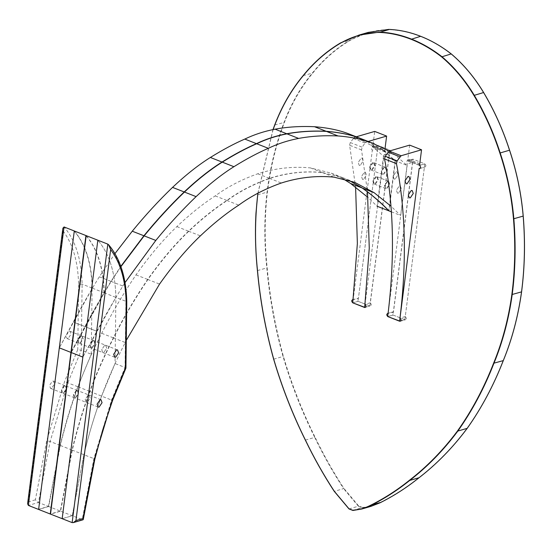 <?xml version="1.0" encoding="UTF-8"?>
<svg xmlns="http://www.w3.org/2000/svg" width="552" height="552" viewBox="0 0 552 552"><rect width="100%" height="100%" fill="white"/><g stroke="black" fill="none" stroke-linecap="round" stroke-linejoin="round"><path stroke-width="0.41" stroke-dasharray="2.76 2.07" d="M349.057 508.93L358.4 506.212L362.291 507.743L371.137 506.287M352.956 510.462L362.422 507.454L358.641 505.963L343.937 488.437C333.311 472.188 323.686 455.117 315.068 437.239C302.206 411.337 291.642 384.378 283.376 356.371C275.262 327.129 269.859 297.618 267.168 267.823C264.442 241.969 264.518 216.715 267.403 192.068C270.514 167.38 276.179 144.148 284.397 122.371C291.58 103.603 301.04 87.168 312.777 73.05C323.734 59.512 336.223 48.597 350.258 40.31C362.229 33.417 375.105 29.849 388.891 29.601C399.517 30.029 410.143 32.326 420.769 36.494C431.388 40.662 441.559 46.52 451.274 54.075C463.708 64.625 474.478 77.473 483.6 92.619C494.281 110.635 502.913 129.837 509.51 150.227C516.686 171.803 521.226 193.738 523.137 216.032C525.256 241.893 524.711 267.14 521.502 291.753C518.087 316.234 512.001 339.128 503.238 360.435C493.522 385.393 481.434 408.045 466.978 428.4C452.654 447.568 436.522 464.053 418.595 477.853C406.438 487.582 393.569 495.827 379.997 502.582C374.47 505.411 368.612 507.033 362.422 507.454M412.661 162.336L393.493 311.942C391.72 312.335 391.589 313.37 393.093 315.054L404.864 319.677C406.638 319.277 406.776 318.242 405.265 316.558L424.433 166.952C426.206 166.559 426.337 165.517 424.826 163.834L419.554 165.372L407.121 160.715L413.062 159.218C411.288 159.611 411.15 160.653 412.661 162.336L407.383 163.868L388.084 313.432M400.255 321.25L405.534 319.712L400.793 320.857L404.864 319.677L424.826 163.834L413.062 159.218L407.783 160.756C406.01 161.149 405.879 162.184 407.383 163.868M365.051 304.393L384.102 154.732C385.876 154.339 386.007 153.304 384.496 151.621L372.062 146.963L378.003 145.466C376.229 145.859 376.098 146.901 377.602 148.585L372.331 150.116L353.156 299.722M377.602 148.585L358.441 298.183C356.668 298.584 356.53 299.619 358.041 301.302L369.812 305.918C371.586 305.525 371.717 304.49 370.213 302.806L389.374 153.201C391.147 152.807 391.278 151.765 389.774 150.082L378.003 145.466L372.731 146.998C370.951 147.398 370.82 148.433 372.331 150.116M384.102 154.732L390.036 153.242L384.102 154.732M358.641 505.963L358.4 506.212L343.641 488.623L343.937 488.437M370.213 302.806L364.934 304.338M364.534 307.457L369.812 305.918L365.203 307.498M352.5 299.681L358.441 298.183L353.163 299.722M419.817 168.526L425.095 166.994L420.362 168.139M405.265 316.558L399.993 318.09M387.552 313.432L392.831 311.901L388.222 313.474M395.142 179.124L394.176 179.103L393.127 176.185L396.081 171.803L397.04 171.824L398.089 174.742L395.142 179.124L398.089 174.742L397.04 171.824L396.081 171.803L393.127 176.185L394.176 179.103L395.142 179.124M398.42 193.172L397.461 193.152L396.405 190.233L399.358 185.851L400.317 185.872L401.366 188.791L398.42 193.172L401.366 188.791L400.317 185.872L399.358 185.851L396.405 190.233L397.461 193.152L398.42 193.172M404.864 319.677L392.969 315.006L412.93 159.169L407.659 160.701L409.653 145.121M387.69 316.544L392.969 315.006M408.777 160.377L420.672 165.048L424.826 163.834L412.93 159.169M420.672 165.048L419.899 165.572M419.768 163.716L407.866 159.052M373.048 162.764L370.095 167.152L371.151 170.071L372.11 170.092L375.056 165.703L374.008 162.785L373.048 162.764M360.214 165.421L359.248 165.4L358.2 162.481L361.153 158.1L362.112 158.12L363.161 161.039L360.214 165.421L359.248 165.4L358.2 162.481L361.153 158.1L362.112 158.12L363.161 161.039L360.214 165.421M376.326 176.812L373.38 181.201L374.428 184.12L375.388 184.14L378.334 179.752L377.285 176.833L376.326 176.812M363.492 179.469L362.533 179.448L361.477 176.53L364.43 172.148L365.389 172.169L366.438 175.087L363.492 179.469L362.533 179.448L361.477 176.53L364.43 172.148L365.389 172.169L366.438 175.087L363.492 179.469M364.665 307.505L369.937 305.974L358.041 301.302L378.003 145.466L372.731 146.998L374.725 131.417M352.762 302.841L358.041 301.302L352.762 302.841M369.937 305.974L389.898 150.13L378.003 145.466M389.898 150.13L385.744 151.345L373.849 146.673M385.744 151.345L384.834 151.841L384.841 150.013L372.938 145.349M384.841 150.013L385.006 148.716M368.205 141.443L366.176 142.036L364.969 143.051L362.181 147.198L361.526 149.909L367.508 191.799M356.309 136.779L354.281 137.372L366.176 142.036M361.526 149.909L349.623 145.245L355.598 187.031M349.623 145.245L350.278 142.526L354.281 137.372M384.178 167.132L381.232 171.52L382.281 174.439L383.24 174.46L386.193 170.071L385.137 167.152L384.178 167.132M387.463 181.18L384.509 185.569L385.558 188.487L386.524 188.508L389.471 184.12L388.422 181.201L387.463 181.18M88.154 395.073L85.201 399.455L86.257 402.373L87.216 402.394L90.162 398.013L89.114 395.094L88.154 395.073L89.114 395.094L90.162 398.013L87.216 402.394L86.257 402.373L85.201 399.455L88.154 395.073M76.252 390.402L73.306 394.79L74.354 397.709L75.314 397.73L78.267 393.341L77.218 390.423L76.252 390.402M104.694 345.248L101.74 349.63L102.796 352.555L103.755 352.569L106.702 348.188L105.653 345.269L104.694 345.248L105.653 345.269L106.702 348.188L103.755 352.569L102.796 352.555L101.74 349.63L104.694 345.248M92.791 340.577L89.845 344.965L90.894 347.884L91.853 347.905L94.806 343.523L93.757 340.598L92.791 340.577M110.952 281.354L122.848 286.019C112.463 303 103.783 318.083 96.8 331.255L84.904 326.591L96.8 331.255L82.862 357.089L115.899 297.404L104.004 292.732L70.96 352.424L84.904 326.591C91.88 313.412 100.567 298.335 110.952 281.354L120.819 266.354M122.848 286.019L125 282.631M362.629 139.263L382.729 149.923L395.156 160.742L407.052 165.407L400.642 215.466L390.995 206.213M389.208 151.075L394.625 154.594L407.052 165.407M395.156 160.742L388.746 210.802M391.402 211.844L400.642 215.466M348.816 180.29L342.902 177.723L322.113 172.472C304.587 170.782 287.019 172.735 269.417 178.337C253.361 184.051 239.168 191.427 226.858 200.466C214.355 208.594 201.57 218.833 188.501 231.184C174.749 244.322 161.136 260.406 147.653 279.429C134.446 298.922 123.006 318.4 113.346 337.858C104.08 355.916 96.207 373.766 89.714 391.402C82.834 409.984 76.935 429.532 72.015 450.052L60.34 511.083L72.236 515.754L62.162 518.687L72.236 515.754L83.911 454.724L72.236 515.754L83.021 519.791M126.781 339.514L125.242 342.523C115.975 360.58 108.102 378.43 101.616 396.074C94.737 414.649 88.831 434.203 83.911 454.724C88.831 434.203 94.737 414.649 101.616 396.074L115.044 363.554L115.899 297.404C115.278 272.619 109.255 253.561 97.835 240.21C109.255 253.561 115.278 272.619 115.899 297.404L125.89 301.323L125.035 367.473L115.044 363.554M60.34 511.083L50.26 514.015M384.433 167.235L381.487 171.617L382.536 174.535L383.495 174.556L386.448 170.175L385.393 167.256L384.433 167.235M372.538 162.564L369.592 166.952L370.64 169.871L371.599 169.892L374.546 165.503L373.497 162.585L372.538 162.564M387.711 181.284L384.765 185.665L385.813 188.584L386.773 188.605L389.726 184.223L388.677 181.304L387.711 181.284M375.815 176.612L372.869 181.001L373.918 183.919L374.877 183.94L377.83 179.552L376.774 176.633L375.815 176.612M76.507 390.505L73.561 394.887L74.61 397.806L75.569 397.826L78.522 393.445L77.466 390.526L76.507 390.505M64.612 385.834L61.665 390.223L62.714 393.141L63.673 393.162L66.619 388.774L65.571 385.855L64.612 385.834M93.046 340.681L90.1 345.062L91.149 347.988L92.108 348.001L95.061 343.62L94.006 340.701L93.046 340.681M81.151 336.016L78.205 340.398L79.253 343.316L80.212 343.337L83.159 338.956L82.11 336.03L81.151 336.016M99.305 276.787L111.207 281.451C100.823 298.432 92.136 313.515 85.16 326.687L73.264 322.023L85.16 326.687L71.215 352.521L104.259 292.836L92.356 288.165L59.319 347.857L73.264 322.023C80.24 308.844 88.92 293.767 99.305 276.787L114.947 253.609M111.207 281.451L120.922 266.664M350.989 134.695L371.089 145.355L383.516 156.175L395.411 160.839L389.001 210.905M362.885 139.359L382.984 150.027L395.411 160.839M383.516 156.175L377.099 206.234L367.984 197.471M342.882 178.689L331.262 173.155L310.472 167.905C292.94 166.214 275.379 168.167 257.777 173.77C241.714 179.483 227.527 186.859 215.211 195.898C202.715 204.026 189.929 214.266 176.854 226.617C163.102 239.754 149.488 255.838 136.006 274.861C122.799 294.354 111.366 313.833 101.699 333.291C92.439 351.348 84.559 369.198 78.073 386.835C71.194 405.416 65.295 424.964 60.368 445.485L48.693 506.515L60.589 511.186L50.515 514.119M348.94 180.332L343.158 177.82L322.368 172.576C304.842 170.879 287.275 172.831 269.673 178.441C253.616 184.147 239.423 191.523 227.113 200.569C214.611 208.697 201.825 218.93 188.756 231.281C175.005 244.426 161.384 260.503 147.908 279.526C134.702 299.025 123.262 318.497 113.602 337.955C104.335 356.012 96.455 373.863 89.969 391.506C83.09 410.081 77.19 429.635 72.264 450.156L60.589 511.186M48.693 506.515L38.619 509.448M104.004 292.732C103.383 267.955 97.359 248.89 85.933 235.545M104.259 292.836C103.638 268.051 97.614 248.993 86.188 235.642M92.356 288.165C91.742 263.387 85.719 244.322 74.292 230.977M125.366 368.232L125.035 367.473L111.601 399.986L93.895 458.636L82.22 519.667L72.146 522.606M68.062 338.569L67.102 338.548L66.054 335.63L69 331.248L69.959 331.262L71.008 334.188L68.062 338.569M80.896 335.913L77.949 340.294L78.998 343.22L79.957 343.24L82.91 338.852L81.855 335.933L80.896 335.913M51.522 388.394L50.563 388.373L49.514 385.455L52.461 381.066L53.42 381.087L54.469 384.006L51.522 388.394M64.356 385.738L61.41 390.119L62.459 393.038L63.418 393.058L66.371 388.677L65.315 385.758L64.356 385.738M38.364 509.351L48.438 506.419L38.454 502.499L50.129 441.469L67.827 382.819L81.261 350.299L77.777 349.561L64.563 381.632L46.706 440.772L35.356 499.843L38.454 502.499L28.38 505.432M48.438 506.419L60.113 445.388C65.039 424.867 70.939 405.313 77.818 386.738L91.246 354.218L81.261 350.299L82.117 284.149C81.496 259.371 75.472 240.306 64.053 226.955M91.246 354.218L92.108 288.068C91.487 263.29 85.463 244.225 74.037 230.874M35.356 499.843L28.352 501.885L27.6 503.728M28.352 501.885L63.059 230.922L62.9 228.19M305.408 440.103L314.743 437.384C323.375 455.283 333.008 472.36 343.641 488.623L334.305 491.342M368.267 32.389L350.002 40.13C335.954 48.424 323.444 59.354 312.473 72.905C300.73 87.037 291.256 103.493 284.066 122.282C275.841 144.072 270.169 167.325 267.058 192.041C264.166 216.708 264.091 241.983 266.816 267.858C269.514 297.666 274.917 327.205 283.038 356.468C291.311 384.489 301.882 411.468 314.743 437.384L315.068 437.239M340.667 42.849L350.258 40.31M303.138 75.624L312.777 73.05M274.723 125L284.397 122.371M257.908 193.214L273.019 129.582M257.715 194.759L267.403 192.068M257.48 270.577L267.168 267.823M273.702 359.186L283.376 356.371M273.109 129.568L257.963 193.186M389.774 150.082L384.496 151.621M393.093 315.054L387.821 316.593M350.278 142.526L362.181 147.198M364.969 143.051L353.073 138.38M382.729 149.923L394.625 154.594M322.113 172.472L334.008 177.144M269.417 178.337L281.32 183.009M226.858 200.466L238.754 205.137M188.501 231.184L200.397 235.849M147.653 279.429L159.549 284.094M113.346 337.858L125.242 342.523M89.714 391.402L112.153 400.303M72.015 450.052L93.895 458.636L94.295 459.443M371.089 145.355L382.984 150.027M310.472 167.905L322.368 172.576M257.777 173.77L269.673 178.441M215.211 195.898L227.113 200.569M176.854 226.617L188.756 231.281M136.006 274.861L147.908 279.526M101.699 333.291L113.602 337.955M78.073 386.835L89.969 391.506M60.368 445.485L72.264 450.156M107.819 244.129C119.246 257.48 125.269 276.538 125.89 301.323L126.774 302.213M60.113 445.388L50.129 441.469L46.706 440.772M77.818 386.738L64.563 381.632M92.108 288.068L82.117 284.149L78.598 284.342L77.777 349.561M63.059 230.922C72.885 243.977 78.067 261.779 78.598 284.342M272.978 129.596L257.853 193.241M371.151 170.071L382.281 174.439M374.428 184.12L385.558 188.487M419.761 165.545L407.866 160.88M377.285 176.833L388.422 181.201M374.008 162.785L385.137 167.152M384.834 151.841L372.938 147.177M98.152 407.045L74.354 397.709M114.692 357.22L90.894 347.884M342.902 177.723L354.798 182.388M117.548 349.933L93.757 340.598M101.009 399.758L77.218 390.423M382.536 174.535L370.64 169.871M385.813 188.584L373.918 183.919M74.61 397.806L62.714 393.141M91.149 347.988L79.253 343.316M331.262 173.155L343.158 177.82M94.006 340.701L82.11 336.03M77.466 390.526L65.571 385.855M388.677 181.304L376.774 176.633M385.393 167.256L373.497 162.585M67.102 338.548L78.998 343.22M50.563 388.373L62.459 393.038M53.42 381.087L65.315 385.758M69.959 331.262L81.855 335.933"/><path stroke-width="0.83" d="M411.116 39.309L420.638 36.308C409.998 32.133 399.351 29.829 388.705 29.401L368.274 32.389L358.931 35.107L379.369 32.119C390.016 32.547 400.662 34.852 411.302 39.026C421.942 43.201 432.133 49.073 441.869 56.642C454.296 67.178 465.088 80.054 474.244 95.255C484.925 113.25 493.571 132.48 500.188 152.932C507.364 174.487 511.911 196.443 513.836 218.806C515.954 244.66 515.409 269.921 512.201 294.595C508.792 319.063 502.699 341.978 493.916 363.34C484.207 388.284 472.112 410.95 457.636 431.347C443.318 450.508 427.179 467.006 409.218 480.833C397.047 490.569 384.171 498.815 370.585 505.577L361.801 509.006L352.769 510.262C358.959 509.841 364.817 508.219 370.337 505.39C383.916 498.635 396.784 490.397 408.942 480.661C426.889 466.847 443.014 450.363 457.325 431.209C471.794 410.833 483.876 388.18 493.585 363.25C502.354 341.909 508.44 319.015 511.849 294.568C515.057 269.914 515.602 244.674 513.484 218.84C511.566 196.512 507.019 174.577 499.85 153.042C493.246 132.611 484.615 113.408 473.94 95.434C464.805 80.261 454.027 67.413 441.621 56.884C431.906 49.335 421.735 43.47 411.116 39.309C400.49 35.135 389.864 32.837 379.238 32.409C365.424 32.665 352.542 36.239 340.605 43.118C326.549 51.426 314.053 62.341 303.124 75.859C291.373 90.004 281.913 106.446 274.744 125.18L273.109 129.568M388.084 313.432L387.552 313.432M388.222 313.474C386.448 313.874 386.31 314.909 387.821 316.593L400.255 321.25M419.899 165.572L419.554 165.372L421.549 149.785L401.104 155.74L397.109 160.901L396.453 163.613C405.796 211.264 406.845 263.801 399.593 321.209C401.366 320.815 401.497 319.774 399.993 318.09L419.154 168.491L419.817 168.526M420.362 168.139L419.154 168.491C420.928 168.091 421.059 167.056 419.554 165.372M353.156 299.722L352.5 299.681M353.163 299.722C351.389 300.115 351.258 301.157 352.762 302.841L365.203 307.498M364.534 307.457L364.534 307.457C366.307 307.064 366.445 306.022 364.934 304.338M257.963 193.186L257.75 194.877C254.865 219.565 254.789 244.819 257.508 270.632C260.213 300.46 265.615 329.979 273.723 359.179C282.003 387.214 292.567 414.172 305.408 440.047C314.033 457.932 323.658 474.996 334.284 491.245L348.988 508.778L352.769 510.262M352.956 510.462L348.988 508.778M407.976 176.467L405.023 180.856L406.079 183.775L407.038 183.795L409.984 179.407L408.935 176.488L407.976 176.467L405.023 180.856L406.079 183.775L407.038 183.795L409.984 179.407L408.935 176.488L407.976 176.467M411.254 190.516L408.307 194.904L409.356 197.823L410.315 197.844L413.262 193.455L412.213 190.537L411.254 190.516L408.307 194.904L409.356 197.823L410.315 197.844L413.262 193.455L412.213 190.537L411.254 190.516M399.593 321.209L400.793 320.857L399.593 321.209L387.69 316.544C394.942 259.13 393.9 206.6 384.551 158.948L385.213 156.23L389.208 151.075L401.104 155.74M421.549 149.785L409.653 145.121L389.208 151.075L372.124 143.016C362.595 139.339 351.238 136.986 338.065 135.958C324.162 135.295 311.017 136.116 298.625 138.421C287.847 140.491 277.753 143.789 268.334 148.309C257.818 152.863 246.344 158.99 233.91 166.704C221.911 174.204 209.298 184.182 196.084 196.622C182.201 209.974 168.774 224.581 155.795 240.437L125 282.631M367.508 191.799L369.26 248.186L364.665 307.505L352.762 302.841L357.365 243.466L355.598 187.031M385.006 148.716L386.621 136.082L374.725 131.417L356.309 136.779M386.621 136.082L368.205 141.443M120.819 266.354L143.899 235.773C156.878 219.91 170.306 205.303 184.189 191.958C197.402 179.51 210.008 169.54 222.014 162.033C234.448 154.325 245.923 148.191 256.432 143.644C265.857 139.118 275.952 135.82 286.729 133.75C299.115 131.452 312.26 130.631 326.163 131.293C339.342 132.321 350.699 134.674 360.228 138.352L374.532 143.927M348.816 180.29L362.243 188.039C372.365 195.284 381.204 202.874 388.746 210.802L391.402 211.844M390.995 206.213L374.139 192.703L354.798 182.388L334.008 177.144C316.482 175.446 298.922 177.399 281.32 183.009C265.257 188.715 251.07 196.091 238.754 205.137C226.258 213.265 213.472 223.498 200.397 235.849C186.645 248.993 173.031 265.07 159.549 284.094L126.781 339.514M72.146 522.606L107.819 244.129L85.933 235.545L50.26 514.015L62.162 518.687L82.862 357.089L70.96 352.424L82.862 357.089L97.835 240.21L62.162 518.687L72.146 522.606L73.361 522.599L75.941 520.557L82.945 518.514L94.295 459.443L112.153 400.303L125.366 368.232L125.925 368.094L126.774 302.213C126.222 277.58 120.17 258.426 108.613 244.757L110.648 249.594L75.941 520.557M114.947 253.609L132.259 231.205C145.231 215.342 158.665 200.735 172.541 187.39C185.762 174.943 198.368 164.972 210.374 157.465C222.801 149.758 234.276 143.623 244.791 139.076C254.21 134.55 264.311 131.252 275.089 129.182C287.475 126.884 300.619 126.063 314.523 126.725C327.702 127.753 339.052 130.106 348.588 133.784L360.484 138.448C350.955 134.771 339.597 132.418 326.418 131.39C312.515 130.727 299.37 131.548 286.985 133.853C276.207 135.923 266.112 139.221 256.687 143.741C246.171 148.295 234.703 154.422 222.27 162.136C210.264 169.636 197.657 179.614 184.444 192.055C170.561 205.406 157.134 220.013 144.155 235.87L120.922 266.664M377.099 206.234L389.001 210.905C381.453 202.97 372.621 195.387 362.498 188.135L348.94 180.332M367.984 197.471L350.603 183.471L342.882 178.689M38.619 509.448L50.515 514.119L71.215 352.521L59.319 347.857L71.215 352.521L86.188 235.642L74.292 230.977L38.619 509.448M116.589 349.913L113.643 354.301L114.692 357.22L115.651 357.241L118.597 352.859L117.548 349.933L116.589 349.913M100.05 399.738L97.104 404.126L98.152 407.045L99.112 407.065L102.058 402.677L101.009 399.758L100.05 399.738M73.361 522.599L83.021 519.791L82.945 518.514M107.819 244.129L108.613 244.757M74.272 231.143L38.64 509.268M38.364 509.351L28.38 505.432L27.6 503.728L62.9 228.19L64.053 226.955L28.38 505.432M74.037 230.874L64.053 226.955M348.967 508.847L334.305 491.342C323.672 475.086 314.04 458.001 305.408 440.103C292.56 414.221 281.989 387.242 273.702 359.186C265.588 329.965 260.178 300.426 257.48 270.577C254.748 244.75 254.831 219.475 257.715 194.759L257.908 193.214M368.267 32.389L388.732 29.394C399.406 29.829 410.06 32.133 420.7 36.308C431.34 40.482 441.531 46.354 451.274 53.93C463.721 64.487 474.513 77.356 483.649 92.536C494.219 110.283 502.865 129.506 509.586 150.199C516.762 171.769 521.309 193.724 523.227 216.053C525.352 241.921 524.8 267.182 521.592 291.835C518.176 316.324 512.083 339.238 503.314 360.573C493.598 385.531 481.496 408.204 467.02 428.593C452.688 447.776 436.542 464.273 418.588 478.094C406.424 487.837 393.535 496.089 379.942 502.851L371.144 506.287L379.928 502.858C393.507 496.103 406.389 487.851 418.554 478.115C436.494 464.308 452.633 447.81 466.971 428.628C481.434 408.266 493.529 385.593 503.258 360.622C512.021 339.301 518.114 316.386 521.536 291.877C524.745 267.244 525.29 241.976 523.172 216.087C521.26 193.773 516.713 171.817 509.524 150.213C502.927 129.803 494.281 110.572 483.587 92.536C474.458 77.37 463.659 64.494 451.205 53.923C441.469 46.354 431.284 40.482 420.638 36.308M370.337 505.39L379.997 502.582M408.942 480.661L418.595 477.853M457.325 431.209L466.978 428.4M493.585 363.25L503.258 360.622M511.849 294.568L521.536 291.877M513.484 218.84L523.172 216.087M499.85 153.042L509.524 150.213M473.94 95.434L483.587 92.536M441.621 56.884L451.205 53.923M379.238 32.409L388.891 29.601M274.723 125L274.723 125C281.899 106.246 291.366 89.79 303.138 75.624C314.081 62.093 326.591 51.17 340.667 42.849L358.931 35.107L340.639 42.856C326.563 51.177 314.047 62.107 303.089 75.652C291.325 89.81 281.851 106.274 274.668 125.042L272.978 129.596M273.019 129.582L274.544 125.476M396.453 163.613L384.551 158.948M385.213 156.23L397.109 160.901M399.896 156.754L388.001 152.083M143.899 235.773L155.795 240.437M184.189 191.958L196.084 196.622M222.014 162.033L233.91 166.704M256.432 143.644L268.334 148.309M286.729 133.75L298.625 138.421M326.163 131.293L338.065 135.958M360.228 138.352L372.124 143.016M362.243 188.039L374.139 192.703M132.259 231.205L144.155 235.87M172.541 187.39L184.444 192.055M210.374 157.465L222.27 162.136M244.791 139.076L256.687 143.741M275.089 129.182L286.985 133.853M314.523 126.725L326.418 131.39M348.588 133.784L360.484 138.448M350.603 183.471L362.498 188.135M125.366 368.232L126.187 303.007C125.649 280.45 120.474 262.648 110.648 249.594M112.153 400.303L111.601 399.986M125.925 368.094L112.587 400.414L102.782 429.732L94.82 459.271L94.295 459.443M126.187 303.007L126.774 302.213M371.137 506.287L361.801 509.006L352.935 510.462M257.853 193.241L255.983 213.01C254.955 231.964 255.431 251.167 257.418 270.611L257.418 270.611C260.116 300.433 265.526 329.965 273.64 359.2C281.92 387.242 292.491 414.214 305.346 440.11C313.971 458.001 323.603 475.079 334.236 491.342L348.988 508.923M352.914 510.462L348.988 508.93M94.82 459.271L83.276 519.501"/></g></svg>
